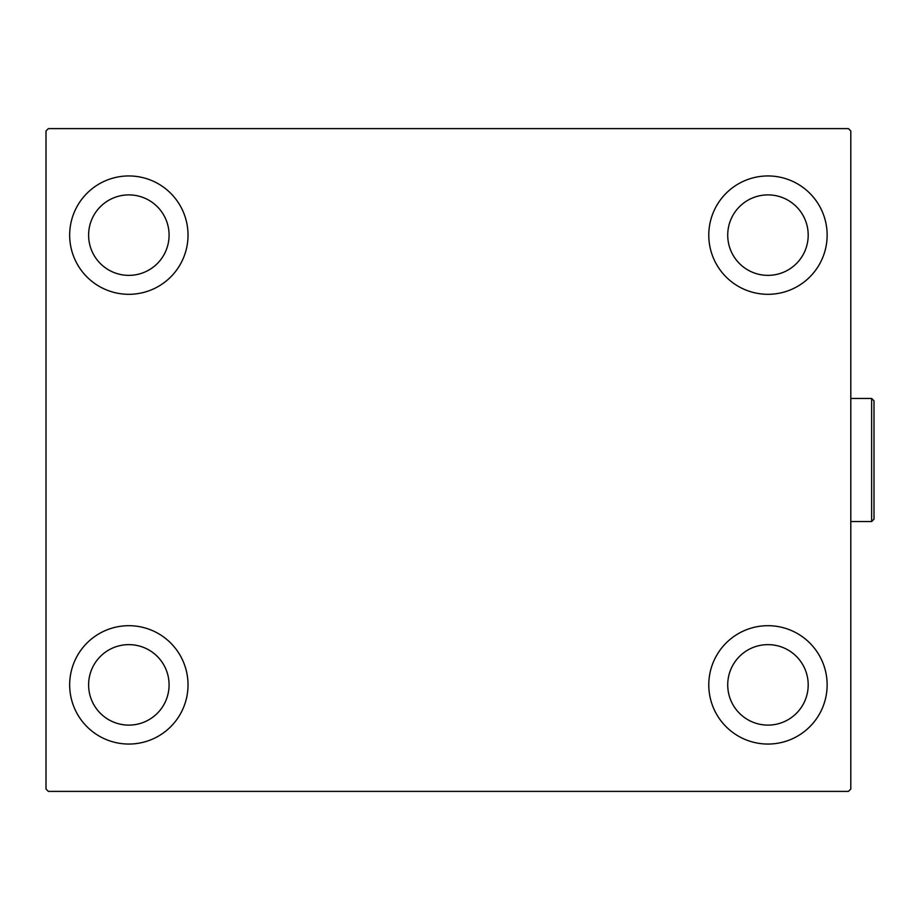 <?xml version="1.0" encoding="UTF-8"?>
<svg xmlns="http://www.w3.org/2000/svg" width="920" height="920" viewBox="0 0 920 920"><rect width="100%" height="100%" fill="white"/><g stroke="black" fill="none" stroke-linecap="round" stroke-linejoin="round"><path stroke-width="1.38" d="M69.667 684.871A59.179 59.179 0 0 1 128.846 625.692A59.179 59.179 0 0 1 188.025 684.871A59.179 59.179 0 0 1 128.846 744.05A59.179 59.179 0 0 1 69.667 684.871M708.779 235.129A59.179 59.179 0 0 1 767.958 175.95A59.179 59.179 0 0 1 827.137 235.129A59.179 59.179 0 0 1 767.958 294.308A59.179 59.179 0 0 1 708.779 235.129M708.779 684.871A59.179 59.179 0 0 1 767.958 625.692A59.179 59.179 0 0 1 827.137 684.871A59.179 59.179 0 0 1 767.958 744.05A59.179 59.179 0 0 1 708.779 684.871M69.667 235.129A59.179 59.179 0 0 1 128.846 175.95A59.179 59.179 0 0 1 188.025 235.129A59.179 59.179 0 0 1 128.846 294.308A59.179 59.179 0 0 1 69.667 235.129M88.607 235.129A40.239 40.239 0 0 1 128.846 194.89A40.239 40.239 0 0 1 169.084 235.129A40.239 40.239 0 0 1 128.846 275.367A40.239 40.239 0 0 1 88.607 235.129M727.72 684.871A40.239 40.239 0 0 1 767.958 644.632A40.239 40.239 0 0 1 808.197 684.871A40.239 40.239 0 0 1 767.958 725.109A40.239 40.239 0 0 1 727.72 684.871M727.72 235.129A40.239 40.239 0 0 1 767.958 194.89A40.239 40.239 0 0 1 808.197 235.129A40.239 40.239 0 0 1 767.958 275.367A40.239 40.239 0 0 1 727.72 235.129M88.607 684.871A40.239 40.239 0 0 1 128.846 644.632A40.239 40.239 0 0 1 169.084 684.871A40.239 40.239 0 0 1 128.846 725.109A40.239 40.239 0 0 1 88.607 684.871M848.435 128.616L48.369 128.616L46 130.974L46 789.026L48.369 791.384L848.435 791.384L850.804 789.026L850.804 130.974L848.435 128.616M871.631 398.452L874 400.821L874 519.179L871.631 521.548L871.631 398.452L850.804 398.452M871.631 521.548L850.804 521.548"/></g></svg>
